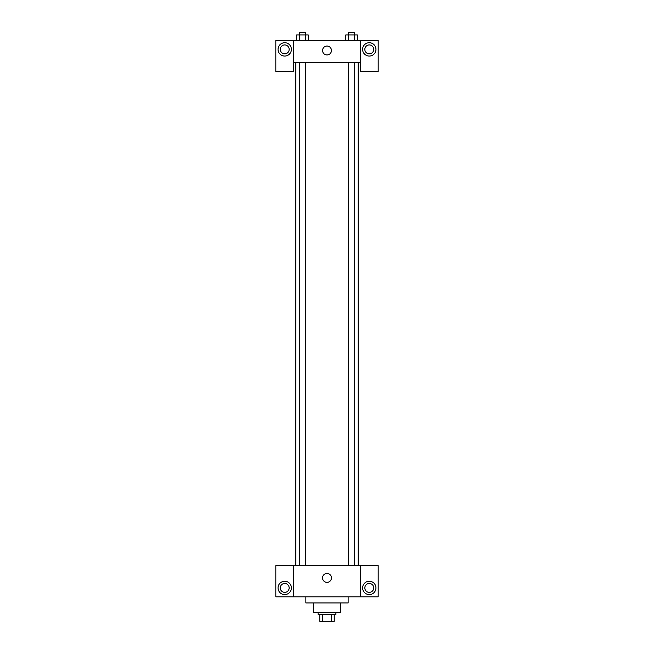 <?xml version="1.0" encoding="UTF-8"?>
<svg xmlns="http://www.w3.org/2000/svg" width="654" height="654" viewBox="0 0 654 654"><rect width="100%" height="100%" fill="white"/><g stroke="black" fill="none" stroke-linecap="round" stroke-linejoin="round"><path stroke-width="0.98" d="M331.684 614.621L331.684 621.3L319.765 621.3L319.765 614.621M331.684 621.3L334.235 621.3L334.235 614.621L334.235 621.3M335.903 612.397L335.903 614.621L318.097 614.621L318.097 612.397M322.316 614.621L322.316 621.3M340.35 602.939L340.35 612.397L313.65 612.397L313.65 602.939M348.141 596.824L348.141 602.939L305.859 602.939L305.859 596.824M360.379 565.669L360.379 596.824L378.184 596.824L378.184 565.669L293.621 565.669L293.621 596.824L275.816 596.824L275.816 565.669L293.621 565.669M360.379 596.824L293.621 596.824M322.553 577.907A4.447 4.447 0 0 1 329.224 574.048A4.447 4.447 0 0 1 329.224 581.758A4.447 4.447 0 0 1 322.553 577.907M369.281 594.592A6.679 6.679 0 0 1 363.501 584.586A6.679 6.679 0 0 1 375.061 584.586A6.679 6.679 0 0 1 369.281 594.592M284.719 594.592A6.679 6.679 0 0 1 278.939 584.586A6.679 6.679 0 0 1 290.499 584.586A6.679 6.679 0 0 1 284.719 594.592M364.834 587.921A4.447 4.447 0 0 1 369.281 583.466A4.447 4.447 0 0 1 373.728 587.921A4.447 4.447 0 0 1 369.281 592.369A4.447 4.447 0 0 1 364.834 587.921M280.272 587.921A4.447 4.447 0 0 1 284.719 583.466A4.447 4.447 0 0 1 289.166 587.921A4.447 4.447 0 0 1 284.719 592.369A4.447 4.447 0 0 1 280.272 587.921M358.155 62.743L358.155 565.669M348.5 565.669L348.5 62.743M305.5 62.743L305.5 565.669M360.379 62.743L360.379 71.646L378.184 71.646L378.184 40.491L360.379 40.491L360.379 62.743L293.621 62.743L293.621 71.646L275.816 71.646L275.816 40.491L293.621 40.491L293.621 62.743M289.166 49.393A4.447 4.447 0 0 1 284.719 53.841A4.447 4.447 0 0 1 280.272 49.393A4.447 4.447 0 0 1 284.719 44.938A4.447 4.447 0 0 1 289.166 49.393M284.719 56.064A6.679 6.679 0 0 1 278.939 46.05A6.679 6.679 0 0 1 290.499 46.05A6.679 6.679 0 0 1 284.719 56.064M373.728 49.393A4.447 4.447 0 0 1 367.058 53.244A4.447 4.447 0 0 1 367.058 45.535A4.447 4.447 0 0 1 373.728 49.393M369.281 56.064A6.679 6.679 0 0 1 363.501 46.05A6.679 6.679 0 0 1 375.061 46.05A6.679 6.679 0 0 1 369.281 56.064M360.379 40.491L293.621 40.491M322.553 50.505A4.447 4.447 0 0 1 329.224 46.647A4.447 4.447 0 0 1 329.224 54.356A4.447 4.447 0 0 1 322.553 50.505M357.346 40.491L357.346 34.924L345.786 34.924L345.786 40.491M354.46 34.924L354.46 40.491M348.68 34.924L348.68 40.491M348.5 34.924L348.5 32.7L354.64 32.7L354.64 34.924M308.214 40.491L308.214 34.924L296.654 34.924L296.654 40.491M305.32 34.924L305.32 40.491M299.54 34.924L299.54 40.491M299.36 34.924L299.36 32.7L305.5 32.7L305.5 34.924M295.845 62.743L295.845 565.669M354.64 565.669L354.64 62.743M299.36 62.743L299.36 565.669"/></g></svg>
